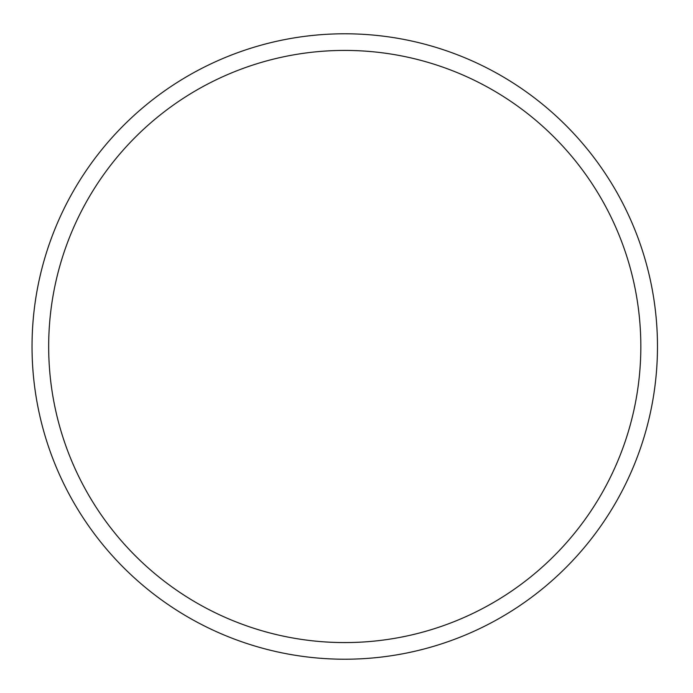 <?xml version="1.0" encoding="UTF-8"?>
<svg xmlns="http://www.w3.org/2000/svg" width="693" height="693" viewBox="0 0 693 693"><rect width="100%" height="100%" fill="white"/><g stroke="black" fill="none" stroke-linecap="round" stroke-linejoin="round"><path stroke-width="1.04" d="M657.475 346.5A312.725 312.725 0 0 1 188.392 617.324A312.725 312.725 0 0 1 188.392 75.676A312.725 312.725 0 0 1 657.475 346.5M48.675 346.5A296.076 296.076 0 0 1 492.792 90.09A296.076 296.076 0 0 1 492.792 602.91A296.076 296.076 0 0 1 48.675 346.5"/></g></svg>
